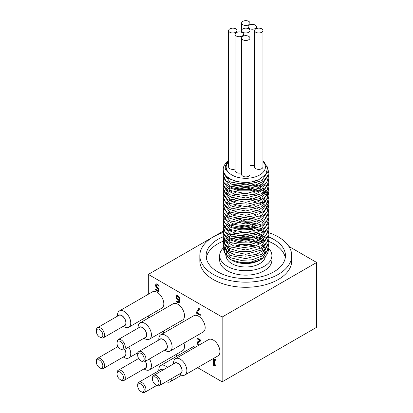 <?xml version="1.0" encoding="UTF-8"?>
<svg xmlns="http://www.w3.org/2000/svg" width="413" height="413" viewBox="0 0 413 413"><rect width="100%" height="100%" fill="white"/><g stroke="black" fill="none" stroke-linecap="round" stroke-linejoin="round"><path stroke-width="0.62" d="M267.288 166.78L268.336 170.91L261.728 180.662L245.781 185.014L229.829 181.741L223.226 173.078L223.469 171.271M268.052 173.078L268.336 175.241L261.728 184.993L245.781 189.345L229.834 186.072L223.226 177.409L223.578 175.246M268.052 177.409L268.336 179.572L261.728 189.324L245.781 193.676L229.829 190.403L223.226 181.741L223.578 179.567M268.052 181.741L268.336 183.904L261.728 193.651L245.781 198.008L229.834 194.735L223.226 186.072L223.578 183.909M268.052 186.067L268.331 188.235L261.728 197.987L245.781 202.339L229.829 199.066L223.226 190.403L224.667 186.072M225.828 184.668L226.629 183.904M229.127 182.128L229.824 181.741M256.871 180.496L260.66 182.195M263.313 183.904L265.177 185.551M268.052 190.403L268.336 192.566L261.728 202.313L245.781 206.67L229.834 203.397L223.226 194.735L224.667 190.398M225.828 188.994L226.634 188.235M229.132 186.459L229.824 186.067M233.314 184.559L247.299 182.871L260.66 186.526M263.313 188.235L265.177 189.882M265.652 190.403L268.331 196.898L261.728 206.65L245.781 211.002L229.834 207.729L223.226 199.061L224.667 194.735M225.828 193.325L226.629 192.566M229.127 190.791L229.824 190.403M233.314 188.891L247.299 187.197L260.66 190.858M263.313 192.566L265.678 194.755M268.052 199.066L268.336 201.229L261.728 210.976L245.781 215.333L229.829 212.06L223.226 203.392L223.578 201.224M229.127 195.122L229.824 194.73M233.314 193.222L235.482 192.566M253.835 192.566L256.127 193.238M259.787 194.73L263.463 197.016M268.052 203.392L268.336 205.56L261.728 215.307L245.781 219.664L229.834 216.391L223.226 207.724L223.578 205.566M229.127 199.453L229.824 199.066M233.309 197.553L235.472 196.898M253.84 196.898L256.132 197.564M259.787 199.066L260.66 199.52M268.052 207.724L268.336 209.892L261.728 219.639L245.781 223.996L229.829 220.723L223.226 212.055L223.578 209.887M229.127 203.785L229.824 203.392M233.319 201.885L235.482 201.229M253.835 201.229L256.132 201.9M259.787 203.392L260.665 203.852M268.052 212.055L268.336 214.223L261.728 223.97L245.781 228.327L229.834 225.054L223.226 216.386L223.578 214.228M229.132 208.116L229.824 207.724M233.309 206.216L235.477 205.56M253.84 205.56L256.127 206.226M259.782 207.724L260.66 208.183M268.052 216.386L268.331 218.554L261.728 228.301L245.781 232.658L229.829 229.385L223.226 220.718L229.824 212.055M233.314 210.547L235.477 209.892M253.84 209.892L256.132 210.563M259.787 212.055L260.66 212.514M268.052 220.723L268.336 222.886L261.728 232.633L245.781 236.99L229.834 233.717L223.226 225.049L223.578 222.886M229.132 216.779L229.824 216.386M233.314 214.879L235.477 214.223M253.835 214.223L256.127 214.894M259.787 216.386L260.66 216.846M268.052 225.049L268.331 227.217L261.728 236.964L245.781 241.321L229.834 238.048L223.226 229.38L223.578 227.217M229.127 221.11L229.824 220.723M233.314 219.21L244.553 217.424L256.132 219.22M259.787 220.723L260.66 221.177M268.052 229.38L268.336 231.548L261.728 241.295L245.781 245.652L229.829 242.379L223.226 233.712L223.578 231.543M229.127 225.436L241.811 221.853L256.127 223.557M259.787 225.049L260.665 225.508M268.052 233.712L268.336 235.88L261.728 245.627L245.781 249.984L229.834 246.711L223.226 238.043L223.578 235.885M229.127 229.773L229.824 229.38M233.309 227.873L244.553 226.087L256.127 227.883M259.787 229.38L263.463 231.662M268.052 238.043L268.336 240.211L261.728 249.958L245.781 254.315L229.829 251.042L223.226 242.374L224.667 238.043M225.828 236.639L229.824 233.712M233.319 232.204L235.477 231.548M253.835 231.548L265.177 237.527M268.052 242.374L268.336 244.542L261.728 254.289L245.781 258.646L229.834 255.373L223.226 246.706L224.667 242.374M225.828 240.965L226.634 240.211M229.132 238.435L229.824 238.043M233.309 236.535L247.299 234.842L260.66 238.497M263.313 240.206L265.177 241.858M268.052 246.706L268.331 248.874L262.89 257.846L249.189 262.72L241.135 262.637L231.399 259.911L230.186 259.261L225.369 254.909L224.424 248.956L227.047 244.888M229.473 243.03L230.227 242.586M233.701 241.022L236.938 240.087L247.144 239.359L251.15 239.891M253.215 240.361L256.757 241.548L260.056 243.236M262.523 245.11L264.516 247.521M264.645 247.743L265.461 249.669M265.709 250.98L265.735 251.899L263.964 252.684M228.611 161.225L225.653 166.32L227.418 171.751L224.925 166.878L227.63 161.741L228.611 160.962M261.414 242.276L256.86 239.287M252.761 237.62L247.258 236.721L236.293 237.552L227.62 241.3M223.288 247.65L223.226 248.585L224.687 252.952L231.099 257.877L241.094 260.386L252.24 259.782L261.806 256.122L267.454 250.226L268.285 245.492M262.4 237.103L253.577 233.36L242.477 232.354L232.194 234.496L225.23 239.184L223.226 244.253L223.288 245.177L226.851 250.939L235.038 254.966L245.854 256.194L256.654 254.238L264.795 249.488L268.285 243.03L267.748 238.988M262.4 232.772L261.961 232.488M258.987 230.877L257.666 230.32M253.004 228.895L248.936 228.208L236.303 228.89M231.812 230.32L230.645 230.846M223.294 238.988L224.151 243.417L229.86 248.605L239.463 251.538L250.608 251.414L260.577 248.177L266.927 242.539L268.336 237.759L268.336 235.88M223.294 234.646L223.226 235.596L225.983 241.491L233.588 245.859L244.171 247.547L255.146 246.06L263.835 241.677L268.104 235.384L268.28 232.493M262.4 224.109L261.961 223.825M258.987 222.22L257.666 221.657M253.004 220.232L248.425 219.494M240.764 219.494L236.308 220.227M231.812 221.657L230.645 222.179M227.831 223.825L224.145 227.775L223.226 231.259L223.732 233.866L228.709 239.282L237.862 242.622L248.951 242.973L259.266 240.175L266.282 234.827L268.336 229.096L268.336 227.217M223.288 225.988L223.226 226.928L225.235 232.008L232.204 236.69L242.498 238.833L253.587 237.821L262.776 233.825L267.805 227.728L268.331 224.765M223.294 221.657L223.438 224.295L227.656 229.912L236.308 233.634L247.273 234.465L257.877 232.116L265.518 227.083L268.336 220.506L268.28 219.479M262.4 211.12L261.961 210.831M258.987 209.226L257.666 208.663M253.004 207.238L248.44 206.5M240.779 206.5L236.303 207.233M231.812 208.668L230.645 209.19M223.288 217.331L223.226 218.265L224.595 222.499L230.898 227.47L240.841 230.046L251.987 229.514L261.62 225.921L267.376 220.062L268.331 216.102M223.294 212.994L223.268 214.719L226.706 220.501L234.806 224.584L245.59 225.88L256.421 223.996L264.65 219.308L268.264 212.871L268.336 211.771L266.607 206.5M265.673 205.297L264.748 204.332M262.4 202.453L261.961 202.169M258.987 200.563L248.435 197.837M240.774 197.837L238.094 198.204L230.645 200.527M227.831 202.169L227.067 202.742M223.294 208.668L224.078 212.963L229.674 218.188L239.21 221.182L250.35 221.136L260.376 217.966L266.834 212.37L268.336 207.44L268.14 205.633L263.979 199.314L255.373 194.874L244.419 193.315L233.794 194.936L227.625 197.987M223.294 204.332L223.226 205.276L225.859 211.048L233.366 215.467L243.907 217.228L254.909 215.813L263.675 211.487L268.068 205.225L268.336 203.108L267.753 200.006M262.4 193.79L261.961 193.506M258.987 191.9L250.851 189.495L239.7 189.299L236.308 189.908M231.812 191.343L230.645 191.864M227.831 193.506L227.067 194.084M223.294 200.006L223.681 203.408L228.539 208.859L237.62 212.256L248.693 212.685L259.054 209.959L266.168 204.652L268.336 198.777L268.3 197.987L264.924 191.508L256.871 186.707L246.102 184.683L235.255 185.84L227.62 189.324M223.288 195.669L223.226 196.614L225.126 201.559L231.998 206.288L242.235 208.498L253.345 207.563L262.601 203.624L267.743 197.569L268.331 194.446L267.753 191.338M262.4 185.127L253.819 181.446M231.812 182.675L230.645 183.202M227.831 184.843L227.067 185.422M223.294 191.338L223.402 193.836L227.501 199.479L236.071 203.258L247.015 204.161L257.655 201.89L265.394 196.908L268.336 190.352L268.28 189.164M262.4 180.801L261.961 180.512M223.288 187.012L223.226 187.951L224.507 192.045L230.702 197.058L240.583 199.701L251.734 199.242L261.429 195.716L267.299 189.897L268.285 184.854M227.145 176.697L226.019 177.688M223.294 182.675L223.252 184.255L226.567 190.063L234.579 194.198L245.327 195.571L256.189 193.759L264.506 189.123L268.243 182.711L268.28 180.512M223.294 178.354L224.006 182.505L229.494 187.77L238.957 190.832L250.092 190.852L260.175 187.755L266.736 182.2L268.336 177.12L268.285 176.175M225.926 169.113L225.586 169.475M223.784 172.242L223.226 174.957L225.741 180.605L233.149 185.07L243.644 186.903L254.666 185.566L263.515 181.297L268.027 175.066L268.28 171.86M223.252 170.022L223.629 172.949L228.374 178.431L237.372 181.89L248.43 182.396L251.502 181.963L258.729 179.738L265.642 174.58L267.588 168.194L264.212 162.092L262.952 161.034M251.646 237.274A22.555 13.02 180 0 1 253.102 237.532M257.929 238.879A22.555 13.02 180 0 1 262.642 241.202M268.321 249.359A22.555 13.02 180 0 1 268.336 249.85A22.555 13.02 180 0 1 261.728 259.059A22.555 13.02 180 0 1 249.189 262.72M228.611 160.92A22.555 13.02 0 0 0 223.226 169.366A22.555 13.02 0 0 0 251.502 181.963M237.067 242.08A19.633 11.332 180 0 1 250.882 241.295A19.633 11.332 180 0 1 259.008 243.861M261.728 245.627A19.633 11.332 180 0 1 262.157 245.988M262.709 257.975A19.633 11.332 180 0 1 260.624 259.653M261.728 259.059L259.663 260.252A19.633 11.332 180 0 1 231.899 260.252L230.186 259.261M231.094 259.756A19.633 11.332 180 0 1 226.148 252.235A19.633 11.332 180 0 1 229.076 246.282M231.616 244.393A19.633 11.332 180 0 1 232.839 243.716M156.589 385.241L155.701 384.73A4.595 2.654 60 0 1 152.454 379.103A4.595 2.654 60 0 1 155.701 377.224A4.595 2.654 60 0 1 158.948 382.851A4.595 2.654 60 0 1 155.701 384.73L156.589 385.241A5.849 3.376 -120 0 0 159.511 385.53A5.849 3.376 -120 0 0 159.511 378.778A5.849 3.376 -120 0 0 153.662 375.402A5.849 3.376 -120 0 0 152.454 378.076L152.454 379.103M153.662 375.402L174.926 363.125A5.849 3.376 60 0 1 180.775 366.501A5.849 3.376 60 0 1 180.775 373.254L159.511 385.53M100.473 337.493L99.585 336.982A4.595 2.654 60 0 1 96.337 331.355A4.595 2.654 60 0 1 99.585 329.481A4.595 2.654 60 0 1 102.832 335.108A4.595 2.654 60 0 1 99.585 336.982L100.473 337.493A5.849 3.376 -120 0 0 103.395 337.782A5.849 3.376 -120 0 0 103.395 331.035A5.849 3.376 -120 0 0 97.545 327.659A5.849 3.376 -120 0 0 96.337 330.333L96.337 331.355M97.545 327.659L118.815 315.377A5.849 3.376 60 0 1 124.659 318.753A5.849 3.376 60 0 1 124.659 325.506L103.395 337.782M141.819 361.365L140.931 360.854A4.595 2.654 60 0 1 140.931 360.854A4.595 2.654 60 0 1 137.684 355.226A4.595 2.654 60 0 1 140.936 353.352A4.595 2.654 60 0 1 144.183 358.98A4.595 2.654 60 0 1 140.936 360.854L141.819 361.365A5.849 3.376 -120 0 0 144.741 361.659A5.849 3.376 -120 0 0 144.741 354.906A5.849 3.376 -120 0 0 138.897 351.53A5.849 3.376 -120 0 0 137.684 354.204L137.684 355.226M138.897 351.53L160.161 339.254A5.849 3.376 60 0 1 166.011 342.63A5.849 3.376 60 0 1 166.011 349.377L144.741 361.659M121.143 349.429L120.26 348.918A4.595 2.654 60 0 1 117.013 343.291A4.595 2.654 60 0 1 120.26 341.417A4.595 2.654 60 0 1 123.508 347.044A4.595 2.654 60 0 1 120.26 348.918L121.143 349.429A5.849 3.376 -120 0 0 124.07 349.723A5.849 3.376 -120 0 0 124.07 342.971A5.849 3.376 -120 0 0 118.221 339.594A5.849 3.376 -120 0 0 117.013 342.269L117.013 343.291M118.221 339.594L139.486 327.318A5.849 3.376 60 0 1 145.335 330.689A5.849 3.376 60 0 1 145.335 337.442L124.07 349.723M141.819 392.061L140.931 391.55A4.595 2.654 60 0 1 140.931 391.55A4.595 2.654 60 0 1 137.684 385.923A4.595 2.654 60 0 1 140.936 384.044A4.595 2.654 60 0 1 144.183 389.671A4.595 2.654 60 0 1 140.936 391.55L141.819 392.061A5.849 3.376 -120 0 0 144.741 392.35A5.849 3.376 -120 0 0 144.741 385.597A5.849 3.376 -120 0 0 138.897 382.221A5.849 3.376 -120 0 0 137.684 384.901L137.684 385.923M138.897 382.221L160.161 369.945A5.849 3.376 60 0 1 162.841 370.1M121.143 380.125L120.26 379.614A4.595 2.654 60 0 1 117.013 373.987A4.595 2.654 60 0 1 120.26 372.108A4.595 2.654 60 0 1 123.508 377.735A4.595 2.654 60 0 1 120.26 379.614L121.143 380.125A5.849 3.376 -120 0 0 124.07 380.414A5.849 3.376 -120 0 0 124.07 373.662A5.849 3.376 -120 0 0 118.221 370.285A5.849 3.376 -120 0 0 117.013 372.965L117.013 373.987M145.304 361.334A5.849 3.376 60 0 1 145.335 368.138L124.07 380.414M100.473 368.19L99.585 367.678A4.595 2.654 60 0 1 96.337 362.051A4.595 2.654 60 0 1 99.585 360.172A4.595 2.654 60 0 1 102.832 365.799A4.595 2.654 60 0 1 99.585 367.678L100.473 368.19A5.849 3.376 -120 0 0 103.395 368.479A5.849 3.376 -120 0 0 103.395 361.726A5.849 3.376 -120 0 0 97.545 358.35A5.849 3.376 -120 0 0 96.337 361.029L96.337 362.051M124.628 349.398A5.849 3.376 60 0 1 124.659 356.202L103.395 368.479M118.025 315.837A6.056 3.495 60 0 1 124.762 318.697A6.056 3.495 60 0 1 123.874 325.96M124.101 326.75L123.301 326.291L124.101 326.75A9.396 5.426 -120 0 0 128.799 327.22A9.396 5.426 -120 0 0 128.799 316.368A9.396 5.426 -120 0 0 119.398 310.943A9.396 5.426 -120 0 0 117.452 315.243L117.452 316.162M119.398 310.943L152.48 291.841A9.396 5.426 60 0 1 161.875 297.267A9.396 5.426 60 0 1 161.875 308.119L128.799 327.22M138.701 327.772A6.056 3.495 60 0 1 145.438 330.632A6.056 3.495 60 0 1 144.545 337.901M144.772 338.691L143.977 338.226L144.772 338.691A9.396 5.426 -120 0 0 149.47 339.156A9.396 5.426 -120 0 0 149.47 328.304A9.396 5.426 -120 0 0 140.074 322.878A9.396 5.426 -120 0 0 138.128 327.179L138.128 328.098M140.074 322.878L173.15 303.777A9.396 5.426 60 0 1 182.551 309.203A9.396 5.426 60 0 1 182.551 320.054L149.47 339.156M159.372 339.708A6.056 3.495 60 0 1 166.114 342.568A6.056 3.495 60 0 1 165.221 349.837M165.448 350.627L164.648 350.162L165.448 350.627A9.396 5.426 -120 0 0 170.146 351.091A9.396 5.426 -120 0 0 170.146 340.24A9.396 5.426 -120 0 0 160.75 334.814A9.396 5.426 -120 0 0 158.804 339.114L158.804 340.038M160.75 334.814L193.826 315.713A9.396 5.426 60 0 1 203.227 321.138A9.396 5.426 60 0 1 203.227 331.99L170.146 351.091M174.141 363.579A6.056 3.495 60 0 1 180.879 366.439A6.056 3.495 60 0 1 179.985 373.708M180.213 374.498L179.418 374.039L180.213 374.498A9.396 5.426 -120 0 0 184.916 374.963A9.396 5.426 -120 0 0 184.916 364.111A9.396 5.426 -120 0 0 175.515 358.685A9.396 5.426 -120 0 0 173.568 362.986L173.568 363.91M175.515 358.685L208.596 339.589A9.396 5.426 60 0 1 217.992 345.015A9.396 5.426 60 0 1 217.992 355.867L184.916 374.963M159.372 370.399A6.056 3.495 60 0 1 162.996 370.012M166.165 381.689A9.396 5.426 -120 0 0 170.146 381.782A9.396 5.426 -120 0 0 172.056 378.287M167.42 367.456A9.396 5.426 -120 0 0 160.75 365.505A9.396 5.426 -120 0 0 158.804 369.811L158.804 370.729M160.75 365.505L193.826 346.409A9.396 5.426 60 0 1 197.094 346.228M145.407 361.272A6.056 3.495 60 0 1 144.545 368.592M144.772 369.382L143.977 368.923L144.772 369.382A9.396 5.426 -120 0 0 149.47 369.847A9.396 5.426 -120 0 0 149.444 358.943M138.138 357.405A9.396 5.426 -120 0 0 138.128 357.87L138.128 358.794M183.961 343.115A9.396 5.426 60 0 1 182.551 350.751L149.47 369.847M124.736 349.336A6.056 3.495 60 0 1 123.874 356.656M124.101 357.446L123.301 356.987L124.101 357.446A9.396 5.426 -120 0 0 128.799 357.911A9.396 5.426 -120 0 0 128.768 347.008M117.468 345.469A9.396 5.426 -120 0 0 117.452 345.934L117.452 346.858M163.285 331.18A9.396 5.426 60 0 1 163.718 333.1M262.952 161.488A19.633 11.332 180 0 1 257.593 176.031A19.633 11.332 180 0 1 231.899 174.993A19.633 11.332 180 0 1 228.611 161.488M254.599 165.231A4.176 2.411 180 0 1 249.958 165.231M241.605 172.732A4.176 2.411 180 0 1 236.329 172.433A4.176 2.411 180 0 1 235.105 170.729L235.105 34.315A4.176 2.411 180 0 1 239.282 31.904A4.176 2.411 180 0 1 243.458 34.315A4.176 2.411 180 0 1 240.882 36.545A4.176 2.411 180 0 1 236.329 36.019A4.176 2.411 180 0 1 235.105 34.315M262.952 30.562L262.952 166.976A4.176 2.411 180 0 1 260.376 169.206A4.176 2.411 180 0 1 255.823 168.685A4.176 2.411 180 0 1 254.599 166.976L254.599 30.562A4.176 2.411 180 0 1 258.775 28.151A4.176 2.411 180 0 1 262.952 30.562A4.176 2.411 180 0 1 260.376 32.792A4.176 2.411 180 0 1 255.823 32.271A4.176 2.411 180 0 1 254.599 30.562M249.958 30.562A4.176 2.411 180 0 1 247.377 32.792A4.176 2.411 180 0 1 242.829 32.271A4.176 2.411 180 0 1 241.605 30.562A4.176 2.411 180 0 1 245.781 28.151A4.176 2.411 180 0 1 249.958 30.562L249.958 174.482A4.176 2.411 180 0 1 247.377 176.707A4.176 2.411 180 0 1 242.829 176.186A4.176 2.411 180 0 1 241.605 174.482L241.605 38.068A4.176 2.411 180 0 1 245.781 35.657A4.176 2.411 180 0 1 249.958 38.068A4.176 2.411 180 0 1 247.377 40.293A4.176 2.411 180 0 1 242.829 39.772A4.176 2.411 180 0 1 241.605 38.068M235.105 168.984A4.176 2.411 180 0 1 229.834 168.685A4.176 2.411 180 0 1 228.611 166.976L228.611 30.562A4.176 2.411 180 0 1 232.787 28.151A4.176 2.411 180 0 1 236.964 30.562A4.176 2.411 180 0 1 234.383 32.792A4.176 2.411 180 0 1 229.834 32.271A4.176 2.411 180 0 1 228.611 30.562M242.829 24.765A4.176 2.411 180 0 1 241.605 23.061A4.176 2.411 180 0 1 245.781 20.65A4.176 2.411 180 0 1 249.958 23.061A4.176 2.411 180 0 1 247.377 25.291A4.176 2.411 180 0 1 242.829 24.765M249.323 28.518A4.176 2.411 180 0 1 248.099 26.814A4.176 2.411 180 0 1 252.276 24.403A4.176 2.411 180 0 1 256.458 26.814A4.176 2.411 180 0 1 253.876 29.039A4.176 2.411 180 0 1 249.323 28.518M200.264 314.995L196.81 313.002L196.81 311.98L199.216 307.912M196.516 313.173L196.516 312.151L199.071 307.824L199.918 308.315L197.218 312.775L200.264 314.536L200.264 315.336L196.516 313.173L196.81 313.002M196.516 312.151L196.81 311.98M198.266 345.552L197.177 343.151L197.486 341.964L199.835 340.389L196.934 338.712L196.934 337.922L200.579 340.023L200.579 340.993L199.861 341.37M200.579 340.993L199.154 341.809L197.982 343.57L198.276 344.592L198.999 345.289M196.934 338.712L197.228 338.092M199.835 340.389L200.129 340.219L197.228 338.541M198.276 341.257L198.911 340.864M197.486 341.964L198.57 341.086M198.56 345.382L197.476 342.981L197.781 341.794M214.259 365.422L213.888 365.206L213.888 359.062L213.17 358.649M215.426 365.159L214.595 365.164M215.426 359.95L214.352 359.671L214.352 364.24L215.426 364.86L215.426 365.484L214.419 365.206L214.202 365.732L213.588 365.376L213.888 365.206M213.588 365.376L213.588 359.233L213.888 359.062M213.588 359.233L212.876 358.82M213.48 358.469L215.426 359.594L215.426 360.291L214.352 359.671M179.123 300.375L177.895 300.143L176.749 299.079L176.108 296.968L176.666 295.574L177.988 295.698L179.288 297.066L179.939 299.962L179.294 302.44L177.291 302.388L176.619 301.908L176.619 301.025L177.394 301.655L178.53 301.805L179.418 300.205L178.189 299.972L177.043 298.909L176.403 296.797L176.96 295.403M179.588 302.27L177.585 302.218L176.914 301.309M176.619 301.908L176.914 301.738M178.715 297.252L177.982 296.441L177.26 296.348L176.914 297.391L177.316 298.811L178.07 299.487L179.123 299.719L178.715 297.252L179.015 297.081L178.277 296.271L177.42 296.291M179.123 299.719L179.433 299.126L179.015 297.081M178.669 301.702L179.418 300.205M157.993 288.811L156.088 287.324L155.479 285.326L156 283.984L157.451 284.154L158.995 285.435L158.995 286.4L157.436 284.934L156.584 284.856L156.284 285.796L156.62 286.973L158.752 288.351L158.752 291.867L155.51 289.998L155.51 289.198L157.993 290.628L157.993 288.811L158.287 288.641L156.382 287.154L155.773 285.156L156.295 283.814M158.303 285.636L158.597 285.466L157.73 284.764L156.687 284.8M159.232 286.194L158.597 285.466M156.584 284.856L156.878 284.686M157.993 290.628L158.287 290.458L158.287 288.641M155.51 289.998L155.809 289.368M158.752 291.526L155.809 289.828M288.847 246.411L316.663 262.467L316.663 327.266L222.153 381.829L222.153 317.034L148.319 274.402L213.227 236.928M148.319 318.118L148.319 315.95M148.319 294.247L148.319 274.402M222.153 381.829L197.584 367.647M177.316 355.944L175.437 354.86M219.675 255.647L219.675 260.082A26.107 15.069 0 0 0 227.32 270.737A26.107 15.069 0 0 0 255.771 274.005A26.107 15.069 0 0 0 271.888 260.082L271.888 255.647A26.107 15.069 180 0 1 255.771 269.57A26.107 15.069 180 0 1 227.32 266.302A26.107 15.069 180 0 1 219.675 255.647A26.107 15.069 180 0 1 223.34 247.95M254.331 245.838A26.107 15.069 0 0 0 250.35 245.239M239.953 245.389A26.107 15.069 0 0 0 235.952 246.117M206.288 257.862A39.679 22.911 180 0 1 223.33 241.192M229.974 239.07A39.679 22.911 180 0 1 252.348 237.49M258.899 238.461A39.679 22.911 180 0 1 263.943 239.716M268.274 241.207A39.679 22.911 180 0 1 285.275 257.862M265.378 256.292A19.633 11.332 180 0 1 252.771 266.24A19.633 11.332 180 0 1 231.899 263.659A19.633 11.332 180 0 1 226.159 255.988M226.376 253.943A19.633 11.332 180 0 1 231.853 247.661M235.513 245.988A19.633 11.332 180 0 1 254.971 245.632M258.806 247.165A19.633 11.332 180 0 1 264.397 252.049M259.173 242.71A26.107 15.069 180 0 1 260.257 243.107M268.29 248.017A26.107 15.069 180 0 1 271.888 255.647M268.29 236.778A39.679 22.911 180 0 1 285.46 255.647A39.679 22.911 180 0 1 260.964 276.813A39.679 22.911 180 0 1 217.723 271.847A39.679 22.911 180 0 1 206.102 255.647A39.679 22.911 180 0 1 223.35 236.752M229.871 234.661A39.679 22.911 180 0 1 253.283 233.154M268.28 232.519A45.946 26.525 180 0 1 291.728 255.647A45.946 26.525 180 0 1 263.365 280.153A45.946 26.525 180 0 1 213.294 274.402A45.946 26.525 180 0 1 199.835 255.647A45.946 26.525 180 0 1 223.335 232.504M230.356 230.661A45.946 26.525 180 0 1 231.905 230.361M238.724 229.437A45.946 26.525 180 0 1 251.212 229.308M258.192 230.108A45.946 26.525 180 0 1 259.818 230.392M291.728 255.647L291.728 260.763A45.946 26.525 180 0 1 263.365 285.269A45.946 26.525 180 0 1 213.294 279.518A45.946 26.525 180 0 1 199.835 260.763L199.835 255.647M316.663 262.467L222.153 317.034M235.209 224.238L242.829 219.84L256.504 227.733M213.356 236.856L223.433 231.037M227.806 228.513L228.1 228.343M230.95 226.696L232.023 226.076M197.177 343.151L197.476 342.981M176.108 296.968L176.403 296.797M177.291 302.388L177.585 302.218M179.139 299.296L179.433 299.126M176.749 299.079L177.043 298.909M177.895 300.143L178.189 299.972M177.982 296.441L178.277 296.271M155.479 285.326L155.773 285.156M157.436 284.934L157.73 284.764M156.088 287.324L156.382 287.154M157.456 288.537L157.751 288.367M268.336 249.85L268.336 248.874M268.336 246.422L268.336 244.542M268.336 242.09L268.336 240.211M268.336 233.428L268.336 231.667M268.336 224.765L268.336 223.066M268.336 220.434L268.336 218.554M268.336 216.102L268.336 214.352M268.336 211.771L268.336 209.892M268.336 207.44L268.336 205.56M268.336 203.108L268.336 201.363M268.336 198.777L268.336 196.898M268.336 194.446L268.336 192.566M268.336 190.114L268.336 188.235M268.336 185.783L268.336 184.017M268.336 181.452L268.336 179.572M268.336 177.12L268.336 175.241M268.336 172.789L268.336 170.91M223.226 248.585L223.226 246.829M223.226 244.253L223.226 242.374M223.226 239.922L223.226 238.203M223.226 235.591L223.226 233.712M223.226 231.259L223.226 229.483M223.226 226.928L223.226 225.049M223.226 222.597L223.226 220.718M223.226 218.265L223.226 216.526M223.226 213.934L223.226 212.055M223.226 209.608L223.226 207.724M223.226 205.276L223.226 203.392M223.226 200.945L223.226 199.149M223.226 196.614L223.226 194.735M223.226 192.282L223.226 190.403M223.226 187.951L223.226 186.217M223.226 183.62L223.226 181.741M223.226 179.288L223.226 177.559M223.226 174.957L223.226 173.078M223.226 170.626L223.226 169.366M156.832 385.37L144.741 392.35M138.665 358.484L118.221 370.285M117.994 346.548L97.545 358.35M181.648 375.143L170.146 381.782M137.978 352.614L128.799 357.911M236.964 32.312L236.964 30.562M249.958 24.806L249.958 23.061M241.605 32.312L241.605 23.061M243.458 36.06L243.458 34.315M256.458 28.559L256.458 26.814M248.099 28.559L248.099 26.814M200.011 341.283L199.711 341.453M214.714 365.035L214.419 365.206M178.829 301.635L178.53 301.805M177.26 296.348L177.554 296.178"/></g></svg>
